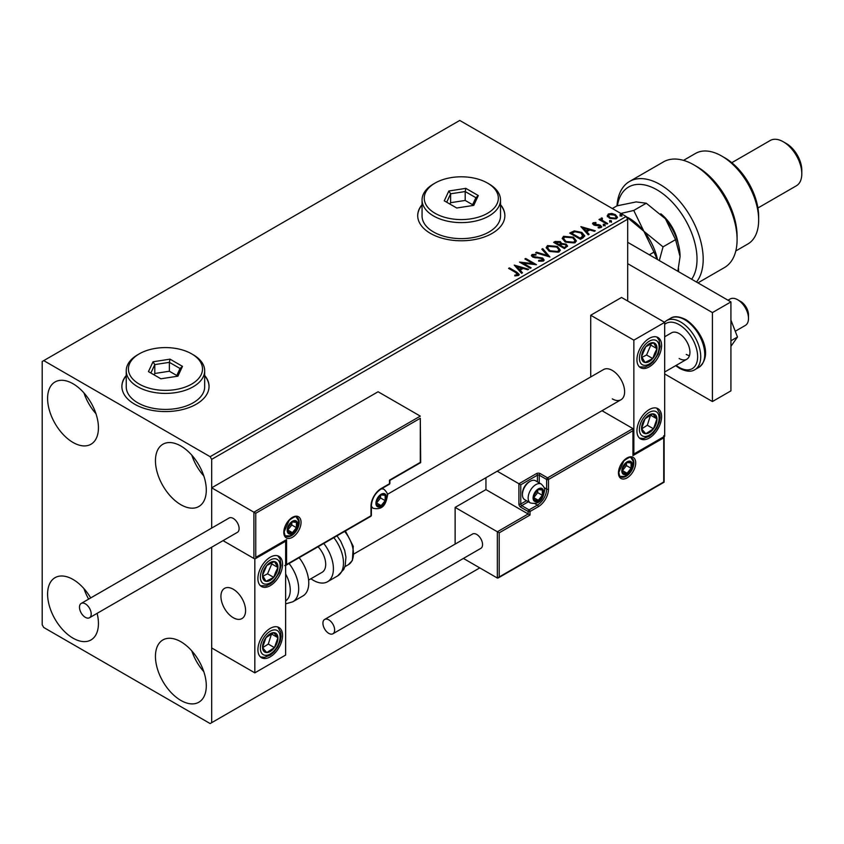 <?xml version="1.0" encoding="UTF-8"?>
<svg xmlns="http://www.w3.org/2000/svg" width="844" height="844" viewBox="0 0 844 844"><rect width="100%" height="100%" fill="white"/><g stroke="black" fill="none" stroke-linecap="round" stroke-linejoin="round"><path stroke-width="1.27" d="M126.241 375.453A43.582 25.162 0 0 0 121.884 386.415A43.582 25.162 0 0 0 134.65 404.202A43.582 25.162 0 0 0 182.135 409.656A43.582 25.162 0 0 0 209.038 386.415A43.582 25.162 0 0 0 204.681 375.453M126.241 375.802A43.582 25.162 0 0 0 121.884 386.594M422.063 204.649A43.582 25.162 0 0 0 417.706 215.621A43.582 25.162 0 0 0 430.472 233.408A43.582 25.162 0 0 0 477.968 238.863A43.582 25.162 0 0 0 504.87 215.621A43.582 25.162 0 0 0 500.513 204.649M422.063 205.008A43.582 25.162 0 0 0 417.706 215.8M180.869 700.436A35.954 20.762 60 0 1 157.385 668.754A35.954 20.762 60 0 1 162.892 639.942A35.954 20.762 60 0 1 180.869 641.725A35.954 20.762 60 0 1 204.353 673.406A35.954 20.762 60 0 1 198.846 702.219A35.954 20.762 60 0 1 180.869 700.436M203.815 671.676A35.954 20.762 60 0 1 191.82 650.914M73.017 442.456A35.954 20.762 60 0 1 49.532 410.775A35.954 20.762 60 0 1 55.039 381.963A35.954 20.762 60 0 1 73.017 383.746A35.954 20.762 60 0 1 96.501 415.427A35.954 20.762 60 0 1 90.994 444.239A35.954 20.762 60 0 1 73.017 442.456M95.952 413.697A35.954 20.762 60 0 1 83.967 392.935M180.869 504.723A35.954 20.762 60 0 1 157.385 473.041A35.954 20.762 60 0 1 162.892 444.239A35.954 20.762 60 0 1 180.869 446.012A35.954 20.762 60 0 1 204.353 477.693A35.954 20.762 60 0 1 198.846 506.505A35.954 20.762 60 0 1 180.869 504.723M203.815 475.963A35.954 20.762 60 0 1 191.82 455.211M97.113 613.356A35.954 20.762 60 0 1 90.994 639.942A35.954 20.762 60 0 1 73.017 638.159A35.954 20.762 60 0 1 49.532 606.477A35.954 20.762 60 0 1 55.039 577.676A35.954 20.762 60 0 1 73.017 579.448A35.954 20.762 60 0 1 90.698 597.932M88.652 599.113A35.954 20.762 60 0 1 83.967 588.648M627.693 301.023L627.693 219.176L211.686 459.358L210.145 456.688L626.153 216.507L459.748 120.439L42.2 361.506L42.2 624.824L43.74 627.493L210.145 723.561L211.686 722.675L211.686 547.207L211.686 647.949L254.825 672.858L285.641 655.06L285.641 541.204L285.103 540.888M255.753 513.268L255.753 557.388L286.57 539.601L286.57 564.509L371.001 515.758L371.001 506.147A14.38 8.303 -60 0 1 381.171 488.539L389.485 483.739L389.485 480.173L420.301 462.385L420.301 418.265L255.753 513.268L211.686 487.821L211.686 528.08L211.686 459.358M211.686 722.675L479.782 567.885M607.342 216.053L608.281 214.007L611.805 213.469L615.413 214.629L617.481 217.246L616.436 218.723L609.336 218.132L607.247 215.505M601.972 218.765L602.5 220.432L607.722 223.597L606.889 224.071L599.008 219.524L599.841 219.039L601.002 219.714L601.15 218.132L602.046 217.921L602.489 218.638L601.804 219.63M599.63 219.873L601.002 220.421L601.15 218.132L601.15 218.839L602.046 217.921M592.636 223.934L593.121 222.763L595.843 222.489L596.033 223.154L594.144 223.291L594.398 224.367L599.113 224.683L601.751 226.688L601.128 227.553L598.354 227.922L598.101 227.226L600.073 227.057L599.82 225.738L595.094 225.411L593.617 224.863L593.121 222.763L592.562 223.565M594.144 223.291L594.398 225.074L595.315 225.38L595.315 224.662M599.187 227.985L600.073 227.764L599.82 225.738M582.993 237.871L580.482 239.316L569.7 233.092L574.289 230.897L581.864 232.448L584.744 235.803L582.993 237.871M564.446 248.579L553.653 242.355L555.183 241.468L560.342 241.584L561.619 243.494L566.081 244.095L567.59 246.015L564.446 248.579M561.661 243.209L561.619 244.201L566.081 244.813L566.081 244.095M549.919 256.966L535.676 252.736L536.584 252.208L547.387 255.415L541.827 249.18L542.734 248.663L549.919 256.966M531.119 267.822L530.285 268.297L519.503 262.073L532.944 263.602L524.894 258.96L525.728 258.475L536.51 264.71L523.09 263.191L531.119 267.822M514.808 275.872L517.383 275.503L517.383 274.796L515.758 272.517L508.584 268.381L509.407 267.896L516.697 272.106L519.229 274.437L518.501 275.429L515.22 275.882L514.808 275.165L517.625 274.585M210.145 456.688L43.74 360.62M514.249 265.1L528.629 269.257L527.722 269.774L523.164 268.424L520.136 270.175L522.478 272.802L521.581 273.329L514.249 265.1M538.704 261.144L542.196 261.176L541.869 258.538L532.669 257.061L531.404 255.5L532.079 254.498L535.982 254.339L536.003 255.099L533.176 255.141L533.45 256.555L542.713 258.074L544.137 259.952L543.357 261.07L538.577 261.113L538.704 260.406L542.66 260.005M533.176 255.141L532.891 256.07M549.138 251.238L546.184 247.577L547.524 245.572L557.388 246.427L560.3 250.098L558.928 252.082L549.138 251.238M565.185 241.985L562.22 238.325L563.56 236.32L573.424 237.164L576.336 240.835L574.964 242.829L565.185 241.985M580.894 226.625L595.273 230.781L594.376 231.298L589.808 229.948L586.78 231.689L589.133 234.326L588.226 234.854L580.894 226.625M603.502 225.148L603.302 224.23L604.884 224.356L605.095 225.274L603.502 225.148L603.302 224.23L603.302 224.947L604.884 225.063L604.884 224.356L605.095 225.274M609.864 221.476L609.653 220.558L611.246 220.674L611.457 221.592L609.864 221.476L609.653 220.558L609.653 221.276L611.246 221.392L611.246 220.674L611.457 221.592M620.234 215.494L620.024 214.576L621.617 214.692L621.828 215.61L620.234 215.494L620.024 214.576L620.024 215.283L621.617 215.399L621.617 214.692L621.828 215.61M626.153 216.507L627.693 219.176M504.87 215.8A43.582 25.162 0 0 0 500.513 205.008M209.038 386.594A43.582 25.162 0 0 0 204.681 375.802M509.196 268.73L509.407 267.896M509.407 268.614L519.165 274.775M516.686 275.724L516.686 275.017M517.383 275.503L517.741 274.954M514.967 265.913L527.817 269.732M522.067 273.045L520.136 270.175M516.918 266.567L519.376 270.038L521.697 268.698L521.697 267.991L516.918 266.567L519.376 269.331L521.697 267.991M519.376 270.038L519.376 269.331M520.801 262.822L532.944 264.309L532.944 263.602M525.517 259.319L525.728 258.475M525.728 259.192L535.233 264.678M530.507 268.17L523.09 263.898L523.09 263.191M538.704 261.113L538.704 260.406M542.196 261.176L542.745 260.374M531.467 255.859L532.079 254.498M532.079 255.204L535.982 255.057L535.982 254.339M533.176 255.848L533.45 256.555M533.45 257.262L535.349 257.779L535.349 257.072M535.349 257.779L537.449 257.81L537.449 257.093M537.449 257.81L542.713 258.781L542.713 258.074M542.713 258.781L544.085 260.279M536.499 252.978L536.584 252.208M536.584 252.926L547.387 256.133L547.387 255.415M542.249 249.655L542.734 248.663M542.734 249.37L549.349 256.787M546.216 247.946L547.524 245.572M547.524 246.29L557.388 247.134L557.388 246.427M557.388 247.134L560.268 250.446M547.629 248.199L549.971 251.47L557.789 252.177L558.876 250.14M556.555 246.902L548.663 246.195L547.598 247.82L549.971 250.763L557.789 251.459L558.918 249.771L556.555 246.902M557.789 252.177L557.789 251.459M549.971 251.47L549.971 250.763M554.276 242.713L560.342 242.291L560.342 241.584M560.342 242.291L561.619 244.201M566.081 244.813L567.537 246.353M565.111 247.63L566.187 245.783L565.248 244.581L562.02 244.222L560.152 245.15L560.152 245.857L564.161 248.178L566.102 246.121M559.477 244.971L560.458 243.23L559.53 242.07L555.595 242.513L555.595 243.22L559.044 245.224L560.363 243.557M559.044 245.224L559.477 244.264M555.595 242.513L559.044 244.507M564.161 248.178L565.111 246.912M560.152 245.15L564.161 247.461M562.252 238.683L563.56 236.32M563.56 237.027L573.424 237.871L573.424 237.164M573.424 237.871L576.304 241.184M563.676 238.947L566.007 242.207L573.825 242.914L574.922 240.878M572.591 237.639L564.699 236.932L563.634 238.557L566.007 241.5L573.825 242.207L574.954 240.508L572.591 237.639M573.825 242.914L573.825 242.207M566.007 242.207L566.007 241.5M570.312 233.45L574.289 231.604L574.289 230.897M574.289 231.604L581.864 233.166L581.864 232.448M581.864 233.166L584.713 236.151M583.046 236.964L581.031 232.933L574.869 231.731L571.631 233.25L571.631 233.967L580.208 238.915L583.046 236.964L583.225 235.866M571.631 233.25L580.208 238.198L583.278 235.508L583.278 236.214M580.208 238.915L580.208 238.198M581.611 227.426L594.461 231.245M588.711 234.569L586.78 231.689M583.563 228.091L586.031 231.562L588.352 230.222L588.352 229.505L583.563 228.091L586.031 230.845L588.352 229.505M586.031 231.562L586.031 230.845M593.121 223.47L594.535 223.154M595.843 223.132L595.843 222.489M594.144 223.998L594.398 225.074L594.144 223.998M595.315 225.38L599.113 225.401L599.113 224.683M599.113 225.401L600.601 225.939L600.601 225.232M600.601 225.939L601.677 227.025M600.073 227.764L599.82 226.445L600.073 227.764M603.502 225.865L603.302 224.947M604.884 225.063L605.095 225.981M599.841 219.756L599.841 219.039M601.972 219.482L602.5 220.432M602.5 221.139L607.11 223.945M609.864 222.194L609.653 221.276M611.246 221.392L611.457 222.31M607.342 216.771L608.281 214.007M608.281 214.724L611.805 214.186L611.805 213.469M611.805 214.186L615.413 215.336L615.413 214.629M615.413 215.336L617.439 217.594M608.598 215.99L610.17 218.374L615.466 218.881L616.141 217.425M614.59 215.104L609.241 214.576L608.545 215.621L610.17 217.657L615.466 218.163L616.204 217.077L614.59 215.104M615.466 218.881L615.466 218.163M610.17 218.374L610.17 217.657M620.234 216.201L620.024 215.283M621.617 215.399L621.828 216.317M612.29 398.874A17.429 10.065 -120 0 0 621.005 399.739A17.429 10.065 -120 0 0 623.674 385.771A17.429 10.065 -120 0 0 612.29 370.411A17.429 10.065 -120 0 0 603.566 369.545L387.322 494.394M649.268 438.015A17.429 10.065 -60 0 1 640.543 438.88A17.429 10.065 -60 0 1 637.874 424.912A17.429 10.065 -60 0 1 649.268 409.551A17.429 10.065 -60 0 1 657.982 408.686A17.429 10.065 -60 0 1 660.652 422.654A17.429 10.065 -60 0 1 649.268 438.015M649.268 338.381A17.429 10.065 120 0 0 637.874 353.741A17.429 10.065 120 0 0 640.543 367.71A17.429 10.065 120 0 0 649.268 366.845A17.429 10.065 120 0 0 660.652 351.484A17.429 10.065 120 0 0 657.982 337.516A17.429 10.065 120 0 0 649.268 338.381M633.855 340.164L664.671 322.366L664.671 436.232L633.855 454.03L633.855 340.164L590.716 315.255L590.716 376.962M664.671 322.366L621.532 297.457L590.716 315.255M633.855 454.03L633.316 453.713M233.26 617.702A17.429 10.065 60 0 1 221.867 602.342A17.429 10.065 60 0 1 224.536 588.374A17.429 10.065 60 0 1 233.26 589.239A17.429 10.065 60 0 1 244.644 604.599A17.429 10.065 60 0 1 241.975 618.568A17.429 10.065 60 0 1 233.26 617.702M270.238 557.209A17.429 10.065 -60 0 1 278.953 556.344A17.429 10.065 -60 0 1 281.622 570.312A17.429 10.065 -60 0 1 270.238 585.673A17.429 10.065 -60 0 1 261.513 586.538A17.429 10.065 -60 0 1 258.844 572.57A17.429 10.065 -60 0 1 270.238 557.209M270.238 656.843A17.429 10.065 120 0 0 281.622 641.482A17.429 10.065 120 0 0 278.953 627.514A17.429 10.065 120 0 0 270.238 628.379A17.429 10.065 120 0 0 258.844 643.74A17.429 10.065 120 0 0 261.513 657.708A17.429 10.065 120 0 0 270.238 656.843M254.825 672.858L254.825 558.992L285.641 541.204M254.825 558.992L223.048 540.645L253.907 558.454L253.907 512.202L420.301 416.124L378.091 391.753L211.686 487.821M737.709 299.778L740.789 301.551A10.898 6.288 60 0 1 748.375 313.324A10.898 6.288 60 0 1 748.491 314.896L748.491 318.452A15.255 8.809 -120 0 0 748.333 316.247A15.255 8.809 -120 0 0 737.709 299.778A15.255 8.809 -120 0 0 730.081 299.019L728.003 300.221M245.404 608.07A17.429 10.065 -120 0 0 236.985 592.055A17.429 10.065 -120 0 0 224.536 588.374A17.429 10.065 -120 0 0 221.107 598.871A17.429 10.065 -120 0 0 229.526 614.886A17.429 10.065 -120 0 0 241.975 618.568A17.429 10.065 -120 0 0 245.404 608.07M735.251 331.259L745.326 325.436A15.255 8.809 -120 0 0 748.491 318.452M420.301 418.265L420.692 462.607L389.875 480.394L389.875 483.201A1.308 0.76 180 0 1 389.485 483.739A1.308 0.76 -120 0 1 389.221 484.329A1.308 1.308 0 0 0 389.875 483.201M255.753 557.388L285.641 540.571M286.57 539.601L284.713 540.666M286.57 564.509L284.713 565.575M485.944 477.715L485.944 489.604L528.154 513.985L497.348 531.773L499.194 532.838L499.194 576.958L497.348 578.034L497.348 531.773L455.127 507.402L455.127 544.095M485.944 489.604L455.127 507.402M664.133 436.548L664.133 482.177L498.266 577.94L497.348 578.034L463.409 558.433M499.194 576.958L663.743 481.956L663.743 437.836L632.937 455.623L632.937 428.583L601.983 410.712M632.937 430.714L548.494 479.466L548.494 489.077A14.38 8.303 -60 0 1 538.324 506.685L530.011 511.485L530.011 515.051L528.154 513.985L528.154 511.485L520.759 507.223A2.616 1.509 -120 0 1 518.912 504.016L518.912 483.739L497.211 471.205M663.743 437.836L663.743 435.704M632.937 455.623L632.937 453.492M544.137 487.621L546.648 489.077L546.648 479.466A1.308 0.76 0 0 0 548.494 479.466A1.308 0.76 -120 0 0 547.577 477.862L540.181 473.589A2.616 1.509 0 0 0 536.478 473.589L518.912 483.739L520.759 484.804L520.759 504.016L526.508 500.703M633.316 454.336L632.937 428.583L547.577 477.862A1.308 0.76 -60 0 0 546.648 479.466L539.253 475.193L539.253 482.895M533.703 497.612A6.541 3.777 120 0 0 534.326 499.922A6.541 3.777 120 0 0 538.324 500.281A6.541 3.777 120 0 0 542.333 495.301A6.541 3.777 120 0 0 542.333 489.963A6.541 3.777 120 0 0 538.324 489.604A6.541 3.777 120 0 0 534.326 494.584A6.541 3.777 120 0 0 533.703 497.612M534.115 497.137L534.326 499.922L538.324 500.281L542.333 495.301L542.333 489.963L538.324 489.604L534.326 494.584L534.115 497.137L537.712 492.632L537.712 490.216M522.425 494.658A10.898 6.288 120 0 0 524.683 499.648L530.412 502.961A10.898 6.288 -60 0 1 528.154 497.971A10.898 6.288 -60 0 1 532.912 487.009A10.898 6.288 -60 0 1 541.31 484.087L535.581 480.774A10.898 6.288 120 0 0 530.127 481.312A10.898 6.288 120 0 0 522.425 494.658L522.425 493.445A9.411 5.433 -60 0 1 529.082 481.924L530.127 481.312M534.136 497.865L538.324 500.281M537.712 492.632L542.333 495.301M539.548 488.359L542.333 489.963M376.551 502.95A6.541 3.777 120 0 0 377.162 505.261A6.541 3.777 120 0 0 381.171 505.619A6.541 3.777 120 0 0 385.17 500.64A6.541 3.777 120 0 0 385.17 495.301A6.541 3.777 120 0 0 381.171 494.943A6.541 3.777 120 0 0 377.162 499.922A6.541 3.777 120 0 0 376.551 502.95M376.962 502.475L377.162 505.261L381.171 505.619L385.17 500.64L385.17 495.301L381.171 494.943L377.162 499.922L376.962 502.475M376.962 502.433L380.549 497.971L380.549 495.544M376.973 503.193L381.171 505.619M380.549 497.971L385.17 500.64M382.385 493.698L385.17 495.301M287.804 529.99A6.541 3.777 120 0 0 288.416 532.3A6.541 3.777 120 0 0 292.425 532.659A6.541 3.777 120 0 0 296.423 527.679A6.541 3.777 120 0 0 296.423 522.341A6.541 3.777 120 0 0 292.425 521.982A6.541 3.777 120 0 0 288.416 526.962A6.541 3.777 120 0 0 287.804 529.99M288.215 529.515L288.416 532.3L292.425 532.659L296.423 527.679L296.423 522.341L292.425 521.982L288.416 526.962L288.215 529.515M288.215 529.473L291.802 525.01L291.802 522.594M288.226 530.243L292.425 532.659M291.802 525.01L296.423 527.679M293.638 520.737L296.423 522.341M622.45 470.572A6.541 3.777 120 0 0 623.072 472.883A6.541 3.777 120 0 0 627.081 473.241A6.541 3.777 120 0 0 631.08 468.262A6.541 3.777 120 0 0 631.08 462.923A6.541 3.777 120 0 0 627.081 462.565A6.541 3.777 120 0 0 623.072 467.544A6.541 3.777 120 0 0 622.45 470.572M622.872 470.097L623.072 472.883L627.081 473.241L631.08 468.262L631.08 462.923L627.081 462.565L623.072 467.544L622.872 470.097M622.872 470.055L626.459 465.593L626.459 463.166M622.883 470.815L627.081 473.241M626.459 465.593L631.08 468.262M628.295 461.32L631.08 462.923M655.714 353.752A10.898 6.288 120 0 0 656.959 348.667A10.898 6.288 120 0 0 653.478 342.738A10.898 6.288 120 0 0 645.787 346.684A10.898 6.288 120 0 0 641.567 356.569A10.898 6.288 120 0 0 645.048 362.498A10.898 6.288 120 0 0 652.739 358.542A10.898 6.288 120 0 0 655.714 353.752M654.638 353.488L656.959 348.667L653.478 342.738L645.787 346.684L641.567 356.569L645.048 362.498L652.739 358.542L654.638 353.488M641.967 357.35L646.578 354.986L650.798 345.101L650.249 344.183M646.578 354.986L652.739 358.542M650.798 345.101L656.959 348.667M276.684 572.591A10.898 6.288 120 0 0 277.929 567.495A10.898 6.288 120 0 0 274.448 561.566A10.898 6.288 120 0 0 266.757 565.512A10.898 6.288 120 0 0 262.537 575.397A10.898 6.288 120 0 0 266.018 581.326A10.898 6.288 120 0 0 273.709 577.37A10.898 6.288 120 0 0 276.684 572.591M275.608 572.316L277.929 567.495L274.448 561.566L266.757 565.512L262.537 575.397L266.018 581.326L273.709 577.37L275.608 572.316M262.938 576.188L267.548 573.814L271.768 563.94L271.219 563.011M267.548 573.814L273.709 577.37M271.768 563.94L277.929 567.495M263.782 651.199A10.898 6.288 120 0 0 266.757 652.56A10.898 6.288 120 0 0 274.448 647.622A10.898 6.288 120 0 0 277.929 637.684A10.898 6.288 120 0 0 273.709 632.662A10.898 6.288 120 0 0 266.018 637.6A10.898 6.288 120 0 0 262.537 647.538A10.898 6.288 120 0 0 263.782 651.199M264.446 649.933L266.757 652.56L274.448 647.622L277.929 637.684L273.709 632.662L266.018 637.6L262.537 647.538L264.446 649.933M262.642 647.686L268.286 644.067L271.546 633.865M268.286 644.067L274.448 647.622M271.768 634.118L277.929 637.684M642.811 432.371A10.898 6.288 120 0 0 645.787 433.721A10.898 6.288 120 0 0 653.478 428.794A10.898 6.288 120 0 0 656.959 418.846A10.898 6.288 120 0 0 652.739 413.834A10.898 6.288 120 0 0 645.048 418.761A10.898 6.288 120 0 0 641.567 428.71A10.898 6.288 120 0 0 642.811 432.371M643.476 431.094L645.787 433.721L653.478 428.794L656.959 418.846L652.739 413.834L645.048 418.761L641.567 428.71L643.476 431.094M641.672 428.847L647.316 425.239L650.576 415.037M647.316 425.239L653.478 428.794M650.798 415.29L656.959 418.846M285.641 600.886A23.97 13.842 -120 0 0 285.641 574.025M289.059 563.507A28.327 16.352 60 0 1 292.815 601.793L302.891 595.98A28.327 16.352 -120 0 0 299.135 557.694M318.072 546.764A17.429 10.065 60 0 1 324.55 569.679A17.429 10.065 60 0 1 322.091 572.306L308.598 580.092M323.779 543.462A28.327 16.352 60 0 1 331.534 577.465A28.327 16.352 60 0 1 327.535 581.748A28.327 16.352 60 0 1 310.93 578.752M85.339 617.344A8.282 4.779 -120 0 0 89.485 617.755A8.282 4.779 -120 0 0 90.751 611.119A8.282 4.779 -120 0 0 85.339 603.829A8.282 4.779 -120 0 0 81.203 603.418A8.282 4.779 -120 0 0 79.937 610.054A8.282 4.779 -120 0 0 85.339 617.344M89.485 617.755L237.396 532.353A8.282 4.779 -120 0 0 238.662 525.728A8.282 4.779 -120 0 0 233.26 518.427A8.282 4.779 -120 0 0 229.114 518.016L81.203 603.418M334.635 629.983A8.282 4.779 -120 0 0 331.027 621.648A8.282 4.779 -120 0 0 324.645 619.433A8.282 4.779 -120 0 0 322.925 623.22A8.282 4.779 -120 0 0 326.544 631.555A8.282 4.779 -120 0 0 332.926 633.77A8.282 4.779 -120 0 0 334.635 629.983M332.926 633.77L480.837 548.368A8.282 4.779 -120 0 0 482.557 544.58A8.282 4.779 -120 0 0 478.938 536.246A8.282 4.779 -120 0 0 472.556 534.03L324.645 619.433M730.925 320.108L737.487 337.009L730.925 340.797M737.487 337.009L730.925 346.335M627.693 242.312L730.925 301.909L730.925 390.867L712.431 401.544L664.671 373.966M627.693 263.655L712.431 312.586L712.431 401.544M730.925 301.909L712.431 312.586M664.671 336.777L671.529 332.821A15.255 8.809 60 0 1 679.156 333.58A15.255 8.809 60 0 1 689.115 347.021A15.255 8.809 60 0 1 686.784 359.238A15.255 8.809 60 0 1 679.156 358.489M689.453 355.683A15.255 8.809 60 0 1 686.246 354.396M691.658 279.237A56.654 32.705 -120 0 0 656.97 189.826A56.654 32.705 -120 0 0 617.439 205.714M665.441 218.818L675.548 239.643L680.074 256.544A41.398 23.906 60 0 0 665.441 218.818L646.272 203.225L636.165 201.916L617.006 205.841A61.011 35.226 60 0 1 629.54 181.471A61.011 35.226 60 0 1 660.05 184.488A61.011 35.226 60 0 1 697.851 232.132A61.011 35.226 60 0 1 696.479 282.023M724.764 157.796L721.683 156.024L724.764 157.796A47.939 27.673 60 0 1 758.661 216.518L758.661 220.073A52.296 30.194 -120 0 0 721.683 156.024L721.683 156.024A52.296 30.194 -120 0 0 695.53 153.429L683.513 160.371M735.81 250.953L747.826 244.011A52.296 30.194 -120 0 0 758.661 220.073M786.397 143.564L783.306 141.792L786.397 143.564A21.786 12.576 60 0 1 801.8 170.256L801.8 173.811A26.143 15.097 -120 0 0 783.306 141.792L783.306 141.792A26.143 15.097 -120 0 0 770.234 140.494L731.78 162.702M757.923 207.993L796.388 185.785A26.143 15.097 -120 0 0 801.8 173.811M697.946 282.867L724.447 267.569A61.011 35.226 -120 0 0 737.086 239.643A61.011 35.226 -120 0 0 693.947 164.918A61.011 35.226 -120 0 0 663.437 161.9L629.54 181.471M693.947 164.918L697.028 166.701A56.654 32.705 60 0 1 737.086 236.088L737.086 239.643M660.81 213.796A30.511 17.608 60 0 1 678.059 243.03M678.534 268.54L678.534 271.662M626.164 216.539L643.866 231.267L653.984 252.092L649.31 254.793M653.984 252.092L657.128 259.308M627.525 217.362A41.398 23.906 60 0 1 643.866 231.267A41.398 23.906 60 0 1 657.476 259.509M659.312 260.564L663.036 246.87L643.866 231.267L633.76 210.451L620.878 213.469M680.074 256.544L677.848 271.272M675.548 239.643L663.036 246.87M646.272 203.225L633.76 210.451M617.006 205.841L612.333 208.531M435.093 213.31A37.041 21.385 0 0 0 487.484 213.31A37.041 21.385 0 0 0 487.484 183.064L489.024 183.95A39.225 22.64 180 0 1 500.513 199.965A39.225 22.64 180 0 1 476.301 220.885A39.225 22.64 180 0 1 433.552 215.98A39.225 22.64 180 0 1 422.063 199.965A39.225 22.64 180 0 1 433.552 183.95L435.093 183.064A37.041 21.385 0 0 0 435.093 213.31M422.063 199.965L422.063 215.98A39.225 22.64 0 0 0 433.552 231.984A39.225 22.64 0 0 0 476.301 236.9A39.225 22.64 0 0 0 500.513 215.98L500.513 199.965M465.846 188.36L478.305 195.555L473.748 205.377L456.731 208.004L444.282 200.819L448.839 190.997L465.846 188.36L465.192 191.546L450.612 193.803L446.708 202.222M489.024 183.95L487.484 183.064A37.041 21.385 0 0 0 435.093 183.064M472.619 204.723L465.192 200.439L450.612 202.697L450.612 193.803L448.839 190.997M450.612 202.697L449.968 204.1M465.192 200.439L465.192 191.546L475.868 197.707L472.207 205.609M478.305 195.555L475.868 197.707M139.271 384.104A37.041 21.385 0 0 0 191.651 384.104A37.041 21.385 0 0 0 191.651 353.858L193.192 354.744A39.225 22.64 180 0 1 204.681 370.759A39.225 22.64 180 0 1 180.468 391.679A39.225 22.64 180 0 1 137.73 386.774A39.225 22.64 180 0 1 126.241 370.759A39.225 22.64 180 0 1 137.73 354.744L139.271 353.858A37.041 21.385 0 0 0 139.271 384.104M126.241 370.759L126.241 386.774A39.225 22.64 0 0 0 137.73 402.788A39.225 22.64 0 0 0 180.468 407.694A39.225 22.64 0 0 0 204.681 386.774L204.681 370.759M170.024 359.154L182.473 366.349L177.915 376.171L160.898 378.798L148.449 371.613L153.007 361.791L170.024 359.154L169.37 362.34L154.79 364.597L150.876 373.016M193.192 354.744L191.651 353.858A37.041 21.385 0 0 0 139.271 353.858M176.786 375.517L169.37 371.233L154.79 373.491L154.79 364.597L153.007 361.791M154.79 373.491L154.135 374.894M169.37 371.233L169.37 362.34L180.046 368.501L176.375 376.413M182.473 366.349L180.046 368.501M516.697 272.812L516.697 272.106M555.183 242.186L555.183 241.468M571.335 232.86L571.335 232.153M581.094 238.398L581.094 237.691M596.961 225.369L596.961 224.652M605.074 222.774L605.074 222.067M283.795 532.3A12.206 7.047 -60 0 1 292.425 517.361A12.206 7.047 -60 0 1 301.044 522.341A12.206 7.047 -60 0 1 292.425 537.29A12.206 7.047 -60 0 1 283.795 532.3M299.198 522.341A10.898 6.288 120 0 0 296.94 517.351C296.613 515.747 294.05 516.728 289.228 520.294L284.175 531.773C284.723 535.001 285.356 536.489 286.053 536.225A10.898 6.288 120 0 0 294.44 533.303A10.898 6.288 120 0 0 299.198 522.341M389.221 484.329L380.897 489.14A1.308 0.76 -120 0 0 381.171 488.539M380.897 489.14C375.147 493.139 371.982 498.635 371.381 505.619A1.308 0.76 180 0 1 371.001 506.147M370.727 516.359A1.308 1.308 0 0 0 371.381 515.22A1.308 0.76 180 0 1 371.001 515.758A1.308 0.76 60 0 1 370.727 516.359L285.641 565.48M635.701 462.923A12.206 7.047 -60 0 1 627.081 477.862A12.206 7.047 -60 0 1 618.452 472.883A12.206 7.047 -60 0 1 627.081 457.944A12.206 7.047 -60 0 1 635.701 462.923M620.709 476.807A10.898 6.288 120 0 0 629.096 473.885A10.898 6.288 120 0 0 633.855 462.923A10.898 6.288 120 0 0 631.597 457.933C631.27 456.33 628.706 457.311 623.885 460.877L618.831 472.345C619.38 475.573 620.002 477.06 620.709 476.807M530.011 515.051L499.194 532.838M534.896 503.636L537.406 505.081A13.071 7.543 120 0 0 546.648 489.077A1.308 0.76 0 0 0 548.494 489.077M528.355 501.769L521.687 505.619L529.082 509.892L537.406 505.081A1.308 0.76 60 0 1 538.324 506.685M537.406 481.829L537.406 475.193L520.759 484.804M528.154 511.485A1.308 0.76 0 0 0 530.011 511.485A1.308 0.76 60 0 0 529.082 509.892A1.308 0.76 120 0 0 528.154 511.485M520.759 507.223A1.308 0.76 -60 0 1 521.687 505.619A1.308 0.76 60 0 1 520.759 504.016A1.308 0.76 0 0 1 518.912 504.016M536.478 473.589A1.308 0.76 60 0 1 537.406 475.193A1.308 0.76 180 0 1 539.253 475.193A1.308 0.76 120 0 1 540.181 473.589M533.091 497.971A7.406 4.273 120 0 0 538.324 500.998A7.406 4.273 120 0 0 543.568 491.915A7.406 4.273 120 0 0 538.324 488.898A7.406 4.273 120 0 0 533.091 497.971M375.928 503.309A7.406 4.273 120 0 0 381.171 506.326A7.406 4.273 120 0 0 386.404 497.253A7.406 4.273 120 0 0 381.171 494.236A7.406 4.273 120 0 0 375.928 503.309M371.381 507.212L373.259 508.288A10.898 6.288 -60 0 1 371.381 505.851M381.098 489.014A10.898 6.288 -60 0 1 384.147 489.425L382.279 488.338M287.182 530.348A7.406 4.273 120 0 0 292.425 533.376A7.406 4.273 120 0 0 297.658 524.293A7.406 4.273 120 0 0 292.425 521.275A7.406 4.273 120 0 0 287.182 530.348M621.838 470.931A7.406 4.273 120 0 0 627.081 473.948A7.406 4.273 120 0 0 632.314 464.875A7.406 4.273 120 0 0 627.081 461.858A7.406 4.273 120 0 0 621.838 470.931M657.518 354.079A13.947 8.05 120 0 0 654.659 339.963A13.947 8.05 120 0 0 641.007 351.157A13.947 8.05 120 0 0 643.866 365.262A13.947 8.05 120 0 0 657.518 354.079M278.488 572.907A13.947 8.05 120 0 0 275.629 558.802A13.947 8.05 120 0 0 261.978 569.985A13.947 8.05 120 0 0 264.837 584.09A13.947 8.05 120 0 0 278.488 572.907M261.978 653.604A13.947 8.05 120 0 0 275.629 649.025A13.947 8.05 120 0 0 278.488 631.618A13.947 8.05 120 0 0 264.837 636.197A13.947 8.05 120 0 0 261.978 653.604M641.007 434.776A13.947 8.05 120 0 0 654.659 430.197A13.947 8.05 120 0 0 657.518 412.79A13.947 8.05 120 0 0 643.866 417.358A13.947 8.05 120 0 0 641.007 434.776M336.988 535.845L340.733 541.257L344.668 550.372L345.934 557.145L345.154 565.891L343.73 569.478L337.611 575.935A28.327 16.352 -120 0 0 341.598 571.652A28.327 16.352 -120 0 0 333.855 537.649M345.418 530.971L353.267 546.332L352.381 560.469L348.466 564.625A23.97 13.842 -120 0 0 351.853 561.007A23.97 13.842 -120 0 0 344.637 531.425M670.537 318.293C674.05 315.867 679.135 316.3 685.792 319.591C700.33 328.833 714.235 355.06 698.864 367.362A28.327 16.352 -120 0 0 703.21 344.658A28.327 16.352 -120 0 0 684.706 319.697A28.327 16.352 -120 0 0 670.537 318.293L666.528 320.614A28.327 16.352 60 0 1 680.697 322.018A28.327 16.352 60 0 1 699.201 346.979A28.327 16.352 60 0 1 694.855 369.672C691.225 372.098 686.151 371.666 679.61 368.374L675.675 365.652M676.16 365.368A26.143 15.097 -120 0 0 679.156 367.383A26.143 15.097 -120 0 0 697.64 356.706A26.143 15.097 -120 0 0 679.156 324.687A26.143 15.097 -120 0 0 664.671 324.402M558.918 249.771L558.918 250.489M547.598 247.82L547.598 248.526M560.458 243.23L560.458 243.937M566.187 245.783L566.187 246.49M574.954 240.508L574.954 241.226M563.634 238.557L563.634 239.274M593.881 223.671L593.881 224.388M600.422 226.551L600.422 227.258M616.204 217.077L616.204 217.784M608.545 215.621L608.545 216.328M354.047 553.864L621.005 399.739M686.784 359.238L664.671 372.004M371.381 515.22L371.381 505.619M530.412 502.961C541.595 505.356 543.357 496.251 544.591 490.501C545.119 488.898 544.021 486.766 541.31 484.087M373.259 508.288C384.442 510.694 386.204 501.589 387.428 495.829C387.955 494.236 386.868 492.094 384.147 489.425M285.472 535.782L289.545 535.877L291.908 534.843L296.666 529.81L298.681 522.879L298.343 520.379L296.276 517.077M620.129 476.364L624.201 476.459L626.564 475.425L631.312 470.393L633.338 463.451L633 460.961L630.932 457.659M639.488 366.929L645.206 367.013L649.5 364.998L652.918 362.118L658.257 354.016L660.114 346.61L659.111 340.185L656.78 336.988M260.458 585.757L266.176 585.841L270.47 583.826L273.889 580.946L279.227 572.854L281.084 565.438L280.081 559.013L277.75 555.827M260.458 656.927L264.425 657.349L270.428 655.028L274.026 651.969L277.729 647.01L280.261 641.145L281.084 636.503L280.757 632.23L277.75 626.986M639.488 438.099L643.455 438.511L649.458 436.2L653.056 433.141L656.759 428.182L659.291 422.316L660.114 417.674L659.786 413.402L656.78 408.158M292.815 601.793L285.641 603.861M337.611 575.935L327.535 581.748M348.466 564.625L344.911 566.683M698.864 367.362L694.855 369.672M664.407 322.218L666.528 320.614"/></g></svg>
